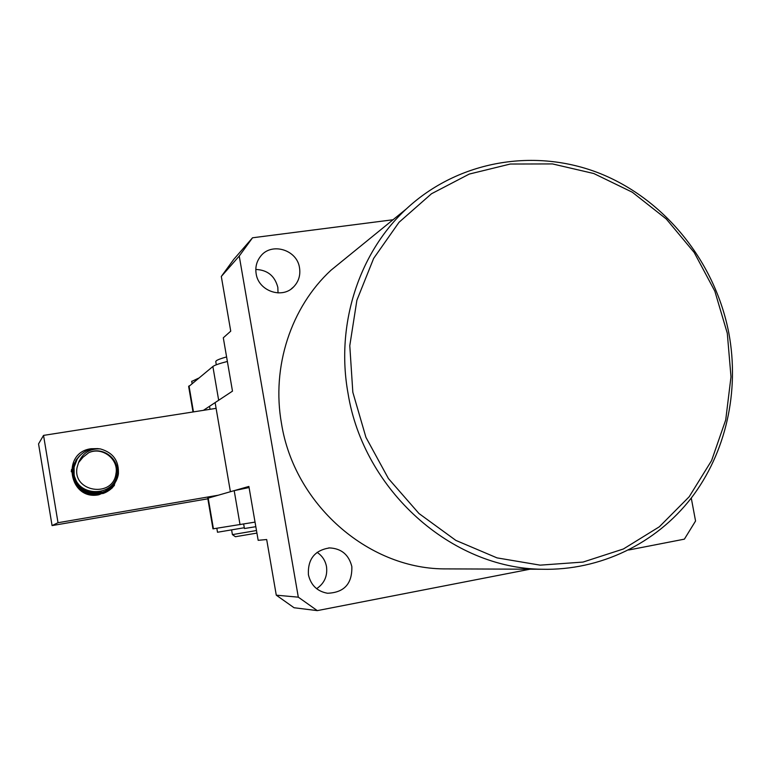 <?xml version="1.0" encoding="UTF-8"?>
<svg xmlns="http://www.w3.org/2000/svg" width="771" height="771" viewBox="0 0 771 771"><rect width="100%" height="100%" fill="white"/><g stroke="black" fill="none" stroke-linecap="round" stroke-linejoin="round"><path stroke-width="1.16" d="M255.818 269.455C267.508 269.956 274.842 275.922 277.83 287.342L278.042 292.932M256.145 273.705C258.439 291.101 282.311 299.321 293.712 286.802C298.685 281.54 300.623 275.228 299.524 267.865C297.153 249.476 270.929 241.843 260.338 256.627C256.55 261.629 255.153 267.325 256.145 273.705M317.083 552.344C322.172 555.727 325.314 560.478 326.499 566.598C327.665 576.033 324.369 583.396 316.63 588.697M308.41 574.723C310.858 585.218 317.228 591.396 327.521 593.256C344.203 592.61 352.308 583.705 351.836 566.56C348.849 554.725 341.418 548.509 329.554 547.911C314.693 550.263 307.648 559.197 308.41 574.723M727.294 333.226L714.833 291.149L694.189 252.483L666.279 218.983L632.326 192.23L593.815 173.533L552.489 163.924L510.286 164.03L469.26 174.073L431.5 193.752L399.021 222.299L373.656 258.391L356.886 300.247L349.783 345.687L352.829 392.256L365.946 437.369L388.42 478.55L418.971 513.515L455.863 540.404L497.016 557.876L540.172 565.153L583.03 562.069L623.402 548.981L659.33 526.795L689.168 496.784L711.604 460.557L725.723 419.916L730.995 376.807L727.294 333.226M348.02 393.297C335.52 324.485 359.007 252.599 406.384 208.883C458.716 160.166 535.556 147.598 600.619 173.735C665.681 200.132 715.343 262.525 728.865 333.245C739.659 391.321 726.031 452.722 691.144 498.211C656.015 543.43 600.464 570.723 541.974 569.249C451.555 568.478 363.575 490.481 348.02 393.297M347.76 256.579L331.048 270.178C291.11 306.983 271.315 366.707 281.502 423.568C294.175 503.848 367.247 568.169 443.441 568.882L451.286 568.911M252.531 237.786L233.786 259.335L221.306 276.471L230.741 331.154L223.301 337.794L232.485 391.138L215.119 402.607L230.404 491.715L248.888 486.443L258.169 540.317L266.679 539.527L276.278 595.173L298.31 597.168L239.241 256.059L252.531 237.786L393.017 219.754M691.269 498.056L695.558 521.013L684.388 539.151L628.693 550.002M221.306 276.471L239.241 256.059M530.043 569.2L317.305 610.622L294.059 607.741L276.278 595.173M317.305 610.622L298.31 597.168M191.738 381.414L198.494 378.204M207.746 498.249L234.191 490.635L249.081 487.542M207.746 498.211L212.969 528.858L255.037 522.112M88.694 452.731L83.008 457.222L78.565 462.581L77.09 467.399C72.021 492.043 112.913 498.461 115.968 473.683C118.956 459.227 102.225 446.303 88.694 452.731C102.514 445.773 119.823 459.034 117.047 473.953C114.744 497.189 77.524 497.574 74.141 474.599L74.103 467.13L77.302 458.88C82.95 450.968 90.612 447.643 100.297 448.905C113.25 452.577 119.254 461.068 118.329 474.377C117.24 480.275 114.262 485.055 109.415 488.718C94.38 500.774 69.814 486.067 73.823 467.38L76.984 459.179L80.28 455.169M80.415 455.035L77.254 458.918L74.083 467.139L74.141 474.599M80.194 460.142L79.664 460.239M79.268 456.162L76.107 460.036L72.975 468.17C69.323 485.518 90.708 500.244 106.07 490.751M106.302 490.616L106.138 490.713C90.766 500.138 69.438 485.393 73.081 468.074L76.223 459.921L79.895 455.565M79.664 455.777L76.483 459.67L73.341 467.833C69.679 485.238 91.142 500.022 106.552 490.491M117.645 474.791C116.556 480.67 113.597 485.422 108.769 489.065L106.62 490.452C91.2 499.907 69.795 485.113 73.457 467.727L76.608 459.555L80.088 455.372M80.049 455.391L76.869 459.294L73.708 467.486C69.698 486.154 94.245 500.851 109.26 488.795C114.108 485.142 117.076 480.372 118.165 474.473M71.52 469.52L71.269 471.794M104.943 491.349L105.107 491.262C97.695 495.098 90.332 495.088 83.027 491.243M104.711 491.484L102.678 493.613M104.239 491.753L92.163 494.539M89.494 494.018C94.775 494.963 99.825 494.134 104.634 491.532M87.942 493.556C93.715 495.04 99.305 494.356 104.711 491.493L104.875 491.397M105.261 491.194L105.261 491.194C91.383 499.165 72.214 488.207 72.426 472.382M118.493 473.259L114.156 485.277L105.174 491.233C96.356 495.608 87.99 494.886 80.088 489.074M73.38 478.743C80.039 492.611 90.67 496.755 105.28 491.185M106.215 490.674L108.287 489.334C113.096 485.701 116.045 480.959 117.134 475.109M117.288 475.013C116.199 480.873 113.25 485.624 108.432 489.248L106.456 490.539M117.809 474.695C116.72 480.574 113.761 485.335 108.923 488.987L106.697 490.414M100.297 448.905C89.831 448.491 82.584 453.049 78.565 462.581M78.767 462.002L81.418 458.716M79.365 461.28L81.475 458.658M79.085 461.193L81.369 458.764M79.172 460.971L81.234 458.909M88.376 490.876C81.475 488.824 77.023 484.429 75.018 477.692M80.271 460.036L81.08 459.082M91.229 491.667L84.386 489.816M81.244 487.87L75.375 480.169M74.353 476.632L74.083 474.281M80.435 459.834L80.916 459.265M92.983 491.965L88.944 491.686M86.111 490.954L83.875 490.019M80.666 487.995L75.095 480.68M74.006 477.066L73.727 474.695M94.178 492.081L91.441 492.226M90.564 492.187L89.291 492.062M85.61 491.175L83.364 490.221M80.088 488.101L74.826 481.2M73.669 477.49L73.37 475.109M73.534 471.409L73.765 470.185M95.026 492.129L93.012 492.409M92.26 492.457L90.978 492.476M90.091 492.438L88.8 492.303M85.109 491.397L82.854 490.414M79.509 488.207L74.565 481.73M73.332 477.914L73.014 475.524M73.168 471.804L73.39 470.57M73.592 469.722L73.871 468.797M95.643 492.139L94.091 492.467M93.05 492.611L92.568 492.659M91.479 492.717L90.506 492.717M89.619 492.679L88.318 492.534M84.608 491.609L82.352 490.616M72.628 474.869L72.628 474.387M72.802 472.199L73.023 470.946M73.226 470.098L73.496 469.173M96.105 492.129L94.852 492.476M91.47 492.948L93.898 493.064M91.007 492.968L90.034 492.968M89.147 492.92L87.836 492.775M85.639 492.312L85.157 492.168M72.435 472.584L72.657 471.322M72.859 470.474L73.12 469.558M79.201 460.904L80.117 460.239M96.442 492.129L95.402 492.467M94.033 492.814L93.455 492.929M90.535 493.218L89.571 493.209M88.684 493.161L87.364 493.006M72.493 470.84L72.753 469.934M73.843 467.274L74.112 466.773M79.162 461L79.962 460.441M96.683 492.12L95.797 492.447M94.582 492.823L95.604 492.9M93.57 493.064L92.983 493.18M90.062 493.459L89.108 493.45M88.222 493.401L87.181 493.286M73.467 467.65L73.737 467.139M73.939 466.783L74.257 466.253M79.114 461.116L79.808 460.653M94.11 493.074L93.513 493.228M93.118 493.315L92.52 493.43M89.6 493.7L88.655 493.691M73.091 468.016L73.361 467.496M73.553 467.149L73.871 466.619M79.056 461.251L79.654 460.856M93.648 493.334L93.06 493.479M92.665 493.565L92.057 493.681M73.187 467.515L73.496 466.985M78.999 461.386L79.509 461.068M93.185 493.585L92.607 493.729M92.221 493.806L91.595 493.922M92.732 493.835L92.163 493.97M91.768 494.057L91.142 494.172M92.279 494.086L91.72 494.221M82.381 488.544L91.017 492.158L98.168 492.187L101.155 491.455M92.057 492.418L86.342 490.925M82.786 489.007L77.852 484.381L74.671 478.348M94.457 492.804L91.942 492.708M90.535 492.515L85.822 491.137M82.218 489.161L77.466 484.66L74.373 478.839M81.793 488.679L88.732 492.004M90.506 492.399L93.725 492.717M96.124 492.91L94.746 493.035M90.034 492.756L85.302 491.349M81.649 489.306L77.09 484.94L74.064 479.331M81.215 488.804L88.222 492.235M90.014 492.64L92.963 492.958M74.411 463.448L74.768 462.918M74.941 462.687L75.307 462.195M74.556 463.053L74.922 462.571M74.016 464.248C67.193 479.514 82.295 497.632 98.775 494.519L109.135 490.375L98.842 494.77C68.966 500.948 60.909 452.375 91.142 448.732L97.898 448.616M91.017 492.158L98.341 492.852L102.186 492.216M103.314 491.898L104.509 491.484M58.018 522.719L43.542 435.393L38.55 443.884L52.071 525.591L58.018 522.719L217.952 495.271M109.135 490.375L114.407 485.451M43.542 435.393L216.102 408.351M207.842 498.808L52.071 525.591M102.967 493.517L105.029 491.329M103.266 493.411L105.444 491.117M103.565 493.305L105.829 490.954M103.873 493.189L106.225 490.77M104.181 493.064L106.639 490.568M104.509 492.939L107.073 490.346M104.846 492.794L107.535 490.105M105.193 492.64L108.017 489.836M105.569 492.467L108.528 489.527M105.964 492.274L109.077 489.18M106.388 492.062L109.675 488.775M106.861 491.802L110.32 488.303M107.391 491.503L111.053 487.725M108.017 491.127L111.872 487.012M108.778 490.626L112.817 486.106M109.598 490.067L113.809 485.075M110.523 489.412L114.041 485.219M111.766 488.4L114.262 485.354M227.378 361.464C219.427 363.498 214.598 365.184 212.873 366.504L218.675 400.255L203.419 410.336M212.873 366.504L188.683 386.608M232.408 534.611L235.406 536.722L256.926 533.089M231.608 529.937L232.408 534.621L256.483 530.535M215.784 361.734L216.208 360.828C217.518 359.778 220.988 358.476 226.597 356.925M217.509 532.25L244.301 527.73M243.665 524.068L244.436 528.52L255.827 526.689M234.191 490.635L240.032 524.665M208.18 498.056L213.422 528.79M193.463 411.897L189.02 385.905M293.712 286.802L291.245 288.923M406.384 208.883L331.048 270.178M541.974 569.249L443.441 568.882M329.554 547.911L328.552 547.969M191.7 381.231L192.075 383.418M193.01 411.965L188.644 386.406M210.049 409.295L209.539 406.298M215.735 361.474L216.304 364.789M216.834 528.26L217.509 532.26"/></g></svg>
